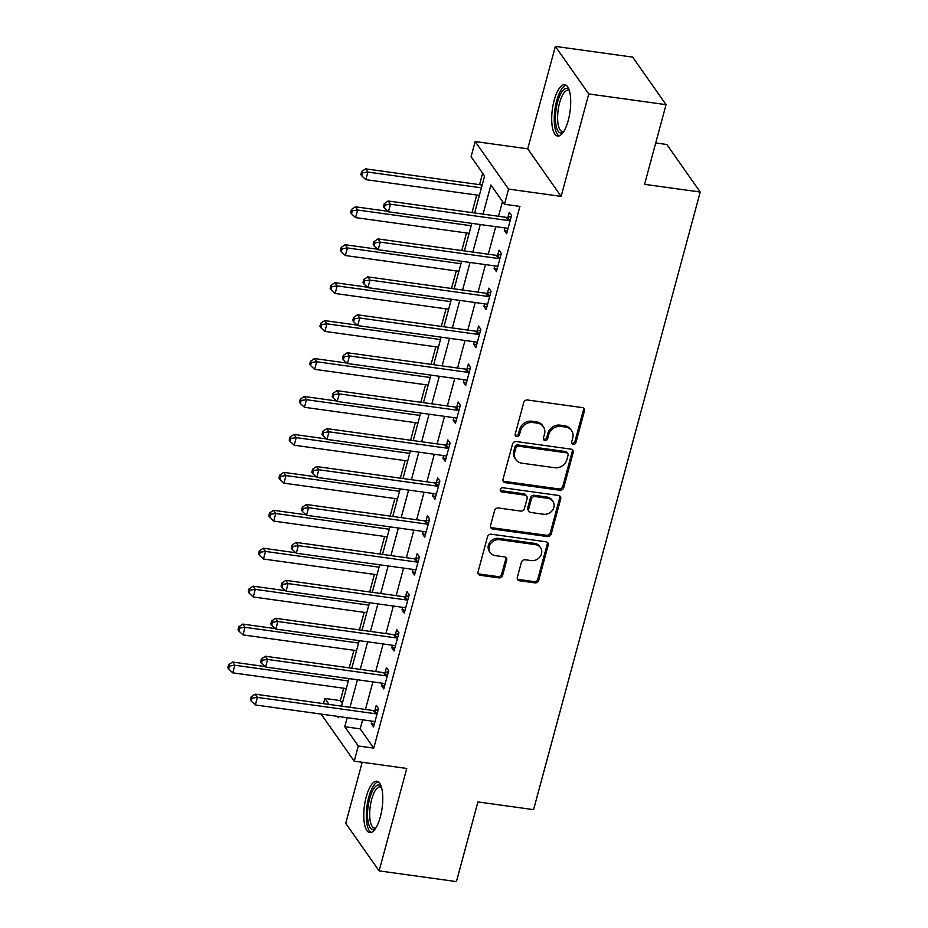 <?xml version="1.0" encoding="UTF-8"?>
<svg xmlns="http://www.w3.org/2000/svg" width="928" height="928" viewBox="0 0 928 928"><rect width="100%" height="100%" fill="white"/><g stroke="black" fill="none" stroke-linecap="round" stroke-linejoin="round"><path stroke-width="1.39" d="M573.202 444.419A2.285 2.007 144.9 0 0 575.882 442.621L584.42 410.976A3.26 2.877 144.9 0 0 582.192 407.566L527.568 400.003A3.26 2.877 144.9 0 0 523.728 402.555L515.191 434.211A2.285 2.007 144.9 0 0 516.745 436.589A2.285 2.007 144.9 0 0 519.436 434.803L520.538 430.708A10.44 9.199 144.9 0 1 532.823 422.518L537.37 423.145A10.44 9.199 144.9 0 1 543.344 426.683A10.44 9.199 144.9 0 1 544.516 434.026L543.414 438.12A2.285 2.007 144.9 0 0 544.968 440.498A2.285 2.007 144.9 0 0 547.659 438.712L548.761 434.617A10.44 9.199 144.9 0 1 561.046 426.428L565.604 427.054A10.44 9.199 144.9 0 1 571.567 430.592A10.44 9.199 144.9 0 1 572.738 437.935L571.636 442.03A2.285 2.007 144.9 0 0 573.202 444.419M571.59 442.9A2.285 2.007 144.9 0 0 574.977 441.334L583.526 409.689A3.26 2.877 144.9 0 0 583.503 408.1M515.133 435.07A2.285 2.007 144.9 0 0 518.532 433.515L519.634 429.42L520.538 430.708M543.367 438.979A2.285 2.007 144.9 0 0 546.754 437.424L547.856 433.33L548.761 434.617M380.318 816.918A25.926 8.897 -82.1 0 0 376.838 781.225A25.926 8.897 -82.1 0 0 366.235 796.874A25.926 8.897 -82.1 0 0 369.715 832.578A25.926 8.897 -82.1 0 0 380.318 816.918M568.249 120.408A25.926 8.897 -82.1 0 0 564.769 84.703A25.926 8.897 -82.1 0 0 554.167 100.363A25.926 8.897 -82.1 0 0 557.647 136.068A25.926 8.897 -82.1 0 0 568.249 120.408M517.337 577.355A3.26 2.877 144.9 0 0 519.564 580.766L534.888 582.888A3.26 2.877 144.9 0 0 538.727 580.325L548.216 545.177A3.26 2.877 144.9 0 0 545.977 541.778L491.353 534.203A3.26 2.877 144.9 0 0 487.513 536.767L478.024 571.915A3.26 2.877 144.9 0 0 480.263 575.314L498.777 577.877A3.26 2.877 144.9 0 0 502.616 575.325L506.676 560.28A3.26 2.877 144.9 0 0 504.438 556.881L495.262 555.605A8.723 7.691 144.9 0 1 490.274 552.647A8.723 7.691 144.9 0 1 490.657 543.646A8.723 7.691 144.9 0 1 499.566 539.667L535.526 544.655A8.723 7.691 144.9 0 1 540.514 547.601A8.723 7.691 144.9 0 1 540.119 556.614A8.723 7.691 144.9 0 1 531.222 560.593L525.225 559.758A3.26 2.877 144.9 0 0 521.397 562.322L517.337 577.355M362.651 719.838L360.215 728.863L373.752 748.142L358.301 745.996L354.206 761.169L321.123 714.084M666.06 104.655L588.758 93.948L555.35 46.4L632.652 57.118L666.06 104.655L644.566 184.324L700.222 192.038L533.577 809.645L477.92 801.931L456.425 881.6L379.123 870.882L406.766 768.454L354.206 761.169M555.35 46.4L527.719 148.828L561.127 196.376L588.758 93.948M561.127 196.376L508.567 189.092L504.472 204.264L490.924 184.985L483.059 214.136M373.752 748.142L519.924 206.41L504.472 204.264M559.886 490.239A3.26 2.877 144.9 0 0 563.725 487.676L573.214 452.528A3.26 2.877 144.9 0 0 570.975 449.129L516.351 441.554A3.26 2.877 144.9 0 0 512.511 444.118L503.022 479.266A3.26 2.877 144.9 0 0 505.261 482.664L559.886 490.239L558.981 488.952A3.26 2.877 144.9 0 0 562.82 486.4L572.309 451.24A3.26 2.877 144.9 0 0 572.298 449.662M560.709 498.846L551.232 534.006A3.26 2.877 144.9 0 1 547.392 536.558L492.756 528.995A3.26 2.877 144.9 0 1 490.529 525.596L494.589 510.551A3.26 2.877 144.9 0 1 498.429 507.987L520.585 511.061A3.26 2.877 144.9 0 0 524.424 508.498L527.116 498.522A3.26 2.877 144.9 0 0 524.877 495.123L501.816 491.921A2.285 2.007 144.9 0 1 502.941 487.757L558.482 495.448A3.26 2.877 144.9 0 1 560.709 498.846L559.804 497.57L550.327 532.718L551.232 534.006M362.198 762.282L345.726 823.345L379.123 870.882M502.512 201.48L498.522 216.282M495.714 226.664L488.279 254.214M485.483 264.608L478.048 292.158M475.24 302.54L467.816 330.09M465.009 340.472L457.574 368.033M454.778 378.415L447.342 405.965M444.535 416.347L437.1 443.897M434.304 454.279L426.868 481.841M424.061 492.223L416.626 519.773M413.83 530.155L406.394 557.716M403.587 568.098L396.163 595.648M393.356 606.03L385.92 633.58M383.125 643.962L375.689 671.524M372.882 681.906L365.446 709.456M505.052 227.963L504.38 230.48L506.63 233.694L511.548 215.482L509.286 212.268L507.952 217.198M494.821 265.895L494.137 268.412L496.399 271.626L501.306 253.414L499.055 250.2L497.721 255.142M484.578 303.827L483.906 306.344L486.156 309.558L491.074 291.346L488.812 288.144L487.478 293.074M474.347 341.771L473.663 344.288L475.925 347.501L480.832 329.289L478.581 326.076L477.247 331.018M464.104 379.703L463.432 382.22L465.682 385.433L470.6 367.221L468.338 364.008L467.016 368.95M453.873 417.646L453.189 420.152L455.451 423.365L460.369 405.165L458.107 401.952L456.773 406.882M443.642 455.578L442.958 458.096L445.22 461.309L450.126 443.097L447.876 439.884L446.542 444.825M433.399 493.51L432.726 496.028L434.977 499.241L439.895 481.029L437.633 477.816L436.299 482.757M423.168 531.454L422.484 533.971L424.746 537.184L429.652 518.972L427.402 515.759L426.068 520.689M412.925 569.386L412.252 571.903L414.503 575.116L419.421 556.904L417.159 553.691L415.825 558.633M402.694 607.33L402.01 609.835L404.272 613.048L409.178 594.848L406.928 591.635L405.594 596.565M392.451 645.262L391.778 647.779L394.029 650.992L398.947 632.78L396.685 629.567L395.363 634.508M382.22 683.194L381.536 685.711L383.798 688.924L388.716 670.712L386.454 667.499L385.12 672.44M371.989 721.137L371.304 723.654L373.566 726.868L378.473 708.656L376.223 705.442L374.889 710.372M482.653 173.211L479.556 184.66M476.76 195.042L472.016 212.605M466.517 232.974L461.784 250.548M456.286 270.918L451.542 288.48M446.055 308.85L441.31 326.424M435.812 346.782L431.079 364.356M425.581 384.726L420.836 402.288M415.338 422.658L410.605 440.232M405.107 460.601L400.362 478.164M394.876 498.533L390.131 516.107M384.633 536.465L379.888 554.039M374.402 574.409L369.657 591.971M364.159 612.341L359.426 629.915M353.928 650.273L349.183 667.847M343.685 688.216L340.356 700.594L342.304 703.378M700.222 192.038L666.814 144.49L655.725 142.958M323.489 703.644L324.893 698.448L329.08 704.422M340.356 700.594L324.893 698.448M474.626 212.976L484.602 175.995L471.064 156.716L475.159 141.543L508.567 189.092M527.719 148.828L475.159 141.543M347.188 717.692L344.752 726.717L358.301 745.996M480.263 224.518L472.828 252.08M470.02 262.462L462.585 290.012M459.789 300.394L452.354 327.955M449.546 338.337L442.111 365.887M439.315 376.269L431.88 403.819M429.072 414.201L421.648 441.763M418.841 452.145L411.406 479.695M408.61 490.077L401.174 517.627M398.367 528.02L390.932 555.57M388.136 565.952L380.7 593.502M377.893 603.884L370.458 631.446M367.662 641.828L360.226 669.378M357.431 679.76L349.995 707.31M337.467 716.346L338.43 717.727L338.755 716.532M341.562 706.15L348.998 678.588M351.793 668.206L359.229 640.656M362.036 630.274L369.46 602.724M372.267 592.342L379.703 564.781M382.498 554.399L389.934 526.849M392.741 516.467L400.177 488.905M402.972 478.523L410.408 450.973M413.215 440.591L420.651 413.041M423.446 402.659L430.882 375.098M433.678 364.716L441.113 337.166M443.92 326.784L451.356 299.222M454.152 288.84L461.587 261.29M464.394 250.908L471.83 223.358M360.215 728.863L344.752 726.717M504.38 230.48L507.384 230.898M494.137 268.412L497.153 268.83M483.906 306.344L486.91 306.762M473.663 344.288L476.679 344.706M463.432 382.22L466.436 382.638M453.189 420.152L456.205 420.57M442.958 458.096L445.974 458.513M432.726 496.028L435.731 496.445M422.484 533.971L425.5 534.389M412.252 571.903L415.257 572.321M402.01 609.835L405.026 610.253M391.778 647.779L394.794 648.196M381.536 685.711L384.552 686.128M371.304 723.654L374.32 724.072M571.567 430.592L570.662 429.304A10.44 9.199 144.9 0 0 564.7 425.778L565.604 427.054M547.856 433.33A10.44 9.199 144.9 0 1 560.141 425.14L564.7 425.778M543.344 426.683L542.439 425.395A10.44 9.199 144.9 0 0 536.477 421.857L537.37 423.145M519.634 429.42A10.44 9.199 144.9 0 1 531.918 421.231L536.477 421.857M503.046 480.855A3.26 2.877 144.9 0 0 504.356 481.377L558.981 488.952M568.075 455.219A2.285 2.007 144.9 0 0 566.521 452.841L518.566 446.194A2.285 2.007 144.9 0 0 515.875 447.98L514.715 452.296A10.44 9.199 144.9 0 0 515.887 459.65A10.44 9.199 144.9 0 0 521.849 463.176L554.631 467.724A10.44 9.199 144.9 0 0 566.915 459.534L568.075 455.219M567.82 453.606L566.915 452.319A2.285 2.007 144.9 0 0 565.616 451.553L566.521 452.841M515.887 459.65L514.982 458.362A10.44 9.199 144.9 0 1 513.81 451.02L514.97 446.693A2.285 2.007 144.9 0 1 517.662 444.906L565.616 451.553M490.541 527.174A3.26 2.877 144.9 0 0 491.852 527.707L546.488 535.282A3.26 2.877 144.9 0 0 550.327 532.718M526.744 496.225L525.84 494.937A3.26 2.877 144.9 0 0 523.984 493.835L500.911 490.634L501.816 491.921M500.204 490.402A2.285 2.007 144.9 0 0 500.911 490.634M543.576 514.24A8.723 7.691 144.9 0 0 552.473 510.272A8.723 7.691 144.9 0 0 552.856 501.259A8.723 7.691 144.9 0 0 547.868 498.313L535.201 496.55A3.26 2.877 144.9 0 0 531.361 499.113L528.67 509.089A3.26 2.877 144.9 0 0 530.897 512.488L543.576 514.24M552.856 501.259L551.963 499.972A8.723 7.691 144.9 0 0 546.963 497.025L547.868 498.313M529.03 511.386L528.136 510.098A3.26 2.877 144.9 0 1 527.765 507.802L530.456 497.826A3.26 2.877 144.9 0 1 534.296 495.262L546.963 497.025M559.804 497.57A3.26 2.877 144.9 0 0 559.793 495.981M540.514 547.601L539.609 546.314A8.723 7.691 144.9 0 0 534.621 543.367L535.526 544.655M490.274 552.647L489.369 551.371A8.723 7.691 144.9 0 1 489.764 542.358A8.723 7.691 144.9 0 1 498.661 538.379L534.621 543.367M478.048 573.492A3.26 2.877 144.9 0 0 479.358 574.026L497.872 576.59A3.26 2.877 144.9 0 0 501.712 574.038L505.772 558.992A3.26 2.877 144.9 0 0 505.748 557.415M517.348 578.944A3.26 2.877 144.9 0 0 518.659 579.478L533.983 581.601A3.26 2.877 144.9 0 0 537.822 579.037L547.311 543.889A3.26 2.877 144.9 0 0 547.3 542.312M482.166 185.02L365.62 168.861L367.882 172.074L365.829 179.661L479.37 195.402M481.412 187.816L367.882 172.074L362.57 172.828L361.665 171.552L360.853 174.58L361.758 175.868L362.57 172.828M365.829 179.661L361.758 175.868M361.665 171.552L365.62 168.861M508.567 220.574L506.305 217.361L388.194 200.993L390.456 204.206L508.567 220.574A3.329 2.935 144.9 0 0 509.774 220.516L510.214 220.412M385.143 204.96L384.238 203.673L383.426 206.712L384.32 208L385.143 204.96L390.456 204.206L388.403 211.793L506.514 228.16A3.329 2.935 144.9 0 1 507.616 228.543L507.964 228.752M506.305 217.361A3.329 2.935 144.9 0 0 507.523 217.303L511.293 216.433M388.194 200.993L384.238 203.673M384.32 208L388.403 211.793M387.881 211.306L355.389 206.805L357.651 210.018L355.598 217.604L469.127 233.334M471.18 225.748L357.651 210.018L352.338 210.772L351.434 209.484L350.61 212.524L351.515 213.811L352.338 210.772M355.598 217.604L351.515 213.811M351.434 209.484L355.389 206.805M377.65 249.238L345.158 244.737L347.408 247.95L345.367 255.536L458.896 271.278M460.938 263.691L347.408 247.95L342.096 248.704L341.191 247.416L340.379 250.456L341.284 251.743L342.096 248.704M345.367 255.536L341.284 251.743M341.191 247.416L345.158 244.737M367.407 287.181L334.915 282.68L337.177 285.894L335.124 293.48L448.665 309.21M450.706 301.623L337.177 285.894L331.864 286.648L330.96 285.36L330.136 288.399L331.041 289.675L331.864 286.648M335.124 293.48L331.041 289.675M330.96 285.36L334.915 282.68M498.324 258.506L496.074 255.304L377.963 238.925L380.213 242.138L498.324 258.506A3.329 2.935 144.9 0 0 499.542 258.448L499.972 258.355M374.912 242.892L374.007 241.616L373.184 244.644L374.088 245.932L374.912 242.892L380.213 242.138L378.172 249.725L496.283 266.104A3.329 2.935 144.9 0 1 497.373 266.475L497.733 266.684M496.074 255.304A3.329 2.935 144.9 0 0 497.28 255.235L501.05 254.365M377.963 238.925L374.007 241.616M374.088 245.932L378.172 249.725M488.093 296.45L485.831 293.236L367.72 276.869L369.982 280.082L488.093 296.45A3.329 2.935 144.9 0 0 489.311 296.392L489.74 296.287M364.669 280.836L363.764 279.548L362.952 282.588L363.857 283.864L364.669 280.836L369.982 280.082L367.94 287.668L486.052 304.036A3.329 2.935 144.9 0 1 487.142 304.419L487.49 304.628M485.831 293.236A3.329 2.935 144.9 0 0 487.049 293.178L490.819 292.308M367.72 276.869L363.764 279.548M363.857 283.864L367.94 287.668M477.862 334.382L475.6 331.168L357.489 314.801L359.751 318.014L477.862 334.382A3.329 2.935 144.9 0 0 479.068 334.324L479.509 334.219M354.438 318.768L353.533 317.48L352.71 320.52L353.614 321.807L354.438 318.768L359.751 318.014L357.698 325.6L475.809 341.968A3.329 2.935 144.9 0 1 476.911 342.351L477.259 342.56M475.6 331.168A3.329 2.935 144.9 0 0 476.818 331.11L480.576 330.24M357.489 314.801L353.533 317.48M353.614 321.807L357.698 325.6M357.176 325.113L324.684 320.612L326.934 323.826L324.893 331.412L438.422 347.153M440.475 339.555L326.934 323.826L321.622 324.58L320.728 323.292L319.905 326.331L320.81 327.619L321.622 324.58M324.893 331.412L320.81 327.619M320.728 323.292L324.684 320.612M467.619 372.325L465.369 369.112L347.258 352.733L349.508 355.946L467.619 372.325A3.329 2.935 144.9 0 0 468.837 372.267L469.266 372.163M344.195 356.712L343.29 355.424L342.478 358.452L343.383 359.739L344.195 356.712L349.508 355.946L347.466 363.544L465.578 379.912A3.329 2.935 144.9 0 1 466.668 380.283L467.016 380.492M465.369 369.112A3.329 2.935 144.9 0 0 466.575 369.054L470.345 368.172M347.258 352.733L343.29 355.424M343.383 359.739L347.466 363.544M563.516 131.88A22.434 7.702 97.9 0 1 555.849 124.132A22.434 7.702 97.9 0 1 559.259 96.964A22.434 7.702 97.9 0 1 569.27 90.329M569.467 91.014A20.776 7.134 -82.1 0 0 568.075 90.364A20.776 7.134 -82.1 0 0 560.036 101.326A20.776 7.134 -82.1 0 0 557.972 123.354A20.776 7.134 -82.1 0 0 562.38 131.521A20.776 7.134 -82.1 0 0 563.888 131.277M566.161 85.248A25.752 8.839 -82.1 0 0 556.858 100.166A25.752 8.839 -82.1 0 0 554.689 126.115A25.752 8.839 -82.1 0 0 559.132 135.917M375.573 828.391A22.434 7.702 97.9 0 1 368.196 822.289A22.434 7.702 97.9 0 1 369.657 798.567A22.434 7.702 97.9 0 1 381.338 786.84M381.536 787.524A20.776 7.134 -82.1 0 0 380.144 786.886A20.776 7.134 -82.1 0 0 371.652 799.426A20.776 7.134 -82.1 0 0 374.448 828.031A20.776 7.134 -82.1 0 0 375.956 827.799M378.218 781.77A25.752 8.839 -82.1 0 0 368.752 797.28A25.752 8.839 -82.1 0 0 371.2 832.439M346.944 363.057L314.441 358.544L316.703 361.758L314.65 369.344L428.191 385.085M430.232 377.499L316.703 361.758L311.39 362.512L310.486 361.236L309.674 364.263L310.567 365.551L311.39 362.512M314.65 369.344L310.567 365.551M310.486 361.236L314.441 358.544M336.702 400.989L304.21 396.488L306.46 399.701L304.419 407.288L417.948 423.017M420.001 415.431L306.46 399.701L301.159 400.455L300.254 399.168L299.431 402.207L300.336 403.483L301.159 400.455M304.419 407.288L300.336 403.483M300.254 399.168L304.21 396.488M326.47 438.921L293.967 434.42L296.229 437.633L294.188 445.22L407.717 460.961M409.758 453.374L296.229 437.633L290.916 438.387L290.012 437.1L289.2 440.139L290.104 441.426L290.916 438.387M294.188 445.22L290.104 441.426M290.012 437.1L293.967 434.42M316.228 476.864L283.736 472.364L285.998 475.565L283.945 483.163L397.474 498.893M399.527 491.306L285.998 475.565L280.685 476.331L279.78 475.043L278.957 478.071L279.862 479.358L280.685 476.331M283.945 483.163L279.862 479.358M279.78 475.043L283.736 472.364M305.996 514.796L273.505 510.296L275.755 513.509L273.714 521.095L387.243 536.825M389.296 529.238L275.755 513.509L270.442 514.263L269.549 512.975L268.726 516.014L269.63 517.302L270.442 514.263M273.714 521.095L269.63 517.302M269.549 512.975L273.505 510.296M457.388 410.257L455.126 407.044L337.015 390.676L339.277 393.89L457.388 410.257A3.329 2.935 144.9 0 0 458.594 410.199L459.035 410.095M333.964 394.644L333.059 393.356L332.236 396.395L333.14 397.683L333.964 394.644L339.277 393.89L337.224 401.476L455.335 417.844A3.329 2.935 144.9 0 1 456.437 418.226L456.785 418.435M455.126 407.044A3.329 2.935 144.9 0 0 456.344 406.986L460.102 406.116M337.015 390.676L333.059 393.356M333.14 397.683L337.224 401.476M447.145 448.189L444.895 444.976L326.784 428.608L329.034 431.822L447.145 448.189A3.329 2.935 144.9 0 0 448.363 448.131L448.792 448.038M323.721 432.576L322.828 431.3L322.004 434.327L322.909 435.615L323.721 432.576L329.034 431.822L326.992 439.408L445.104 455.787A3.329 2.935 144.9 0 1 446.194 456.158L446.542 456.367M444.895 444.976A3.329 2.935 144.9 0 0 446.101 444.918L449.871 444.048M326.784 428.608L322.828 431.3M322.909 435.615L326.992 439.408M436.914 486.133L434.652 482.92L316.541 466.552L318.803 469.765L436.914 486.133A3.329 2.935 144.9 0 0 438.132 486.075L438.561 485.97M313.49 470.519L312.585 469.232L311.773 472.271L312.666 473.547L313.49 470.519L318.803 469.765L316.75 477.352L434.861 493.719A3.329 2.935 144.9 0 1 435.963 494.102L436.311 494.311M434.652 482.92A3.329 2.935 144.9 0 0 435.87 482.862L439.64 481.992M316.541 466.552L312.585 469.232M312.666 473.547L316.75 477.352M426.683 524.065L424.421 520.852L306.31 504.484L308.56 507.697L426.683 524.065A3.329 2.935 144.9 0 0 427.889 524.007L428.318 523.902M303.259 508.451L302.354 507.164L301.53 510.203L302.435 511.49L303.259 508.451L308.56 507.697L306.518 515.284L424.63 531.651A3.329 2.935 144.9 0 1 425.72 532.034L426.08 532.243M424.421 520.852A3.329 2.935 144.9 0 0 425.639 520.794L429.397 519.924M306.31 504.484L302.354 507.164M302.435 511.49L306.518 515.284M416.44 562.008L414.178 558.795L296.067 542.416L298.329 545.629L416.44 562.008A3.329 2.935 144.9 0 0 417.658 561.939L418.087 561.846M293.016 546.395L292.111 545.107L291.299 548.135L292.204 549.422L293.016 546.395L298.329 545.629L296.287 553.216L414.398 569.595A3.329 2.935 144.9 0 1 415.489 569.966L415.837 570.175M414.178 558.795A3.329 2.935 144.9 0 0 415.396 558.737L419.166 557.856M296.067 542.416L292.111 545.107M292.204 549.422L296.287 553.216M295.765 552.74L263.262 548.228L265.524 551.441L263.471 559.027L377.012 574.768M379.053 567.182L265.524 551.441L260.211 552.195L259.306 550.919L258.494 553.946L259.388 555.234L260.211 552.195M263.471 559.027L259.388 555.234M259.306 550.919L263.262 548.228M406.209 599.94L403.947 596.727L285.836 580.36L288.098 583.573L406.209 599.94A3.329 2.935 144.9 0 0 407.415 599.882L407.856 599.778M282.785 584.327L281.88 583.039L281.056 586.078L281.961 587.366L282.785 584.327L288.098 583.573L286.044 591.159L404.156 607.527A3.329 2.935 144.9 0 1 405.258 607.91L405.606 608.118M403.947 596.727A3.329 2.935 144.9 0 0 405.165 596.669L408.923 595.799M285.836 580.36L281.88 583.039M281.961 587.366L286.044 591.159M285.522 590.672L253.031 586.171L255.281 589.384L253.24 596.971L366.769 612.7M368.822 605.114L255.281 589.384L249.98 590.138L249.075 588.851L248.252 591.89L249.156 593.166L249.98 590.138M253.24 596.971L249.156 593.166M249.075 588.851L253.031 586.171M395.966 637.872L393.716 634.659L275.604 618.292L277.855 621.505L395.966 637.872A3.329 2.935 144.9 0 0 397.184 637.814L397.613 637.722M272.542 622.259L271.649 620.971L270.825 624.01L271.73 625.298L272.542 622.259L277.855 621.505L275.813 629.091L393.924 645.459A3.329 2.935 144.9 0 1 395.015 645.842L395.363 646.05M393.716 634.659A3.329 2.935 144.9 0 0 394.922 634.601L398.692 633.731M275.604 618.292L271.649 620.971M271.73 625.298L275.813 629.091M275.291 628.604L242.788 624.103L245.05 627.316L242.997 634.903L356.538 650.644M358.579 643.058L245.05 627.316L239.737 628.07L238.832 626.783L238.02 629.822L238.925 631.11L239.737 628.07M242.997 634.903L238.925 631.11M238.832 626.783L242.788 624.103M385.735 675.816L383.473 672.603L265.362 656.235L267.624 659.448L385.735 675.816A3.329 2.935 144.9 0 0 386.941 675.758L387.382 675.654M262.311 660.202L261.406 658.915L260.594 661.954L261.487 663.23L262.311 660.202L267.624 659.448L265.57 667.035L383.682 683.402A3.329 2.935 144.9 0 1 384.784 683.785L385.132 683.994M383.473 672.603A3.329 2.935 144.9 0 0 384.691 672.545L388.449 671.663M265.362 656.235L261.406 658.915M261.487 663.23L265.57 667.035M265.048 666.548L232.557 662.035L234.819 665.248L232.766 672.846L346.295 688.576M348.348 680.99L234.819 665.248L229.506 666.014L228.601 664.726L227.778 667.754L228.682 669.042L229.506 666.014M232.766 672.846L228.682 669.042M228.601 664.726L232.557 662.035M375.492 713.748L373.242 710.535L255.13 694.167L257.381 697.38L375.492 713.748A3.329 2.935 144.9 0 0 376.71 713.69L377.139 713.586M252.08 698.134L251.175 696.847L250.351 699.886L251.256 701.174L252.08 698.134L257.381 697.38L255.339 704.967L373.45 721.334A3.329 2.935 144.9 0 1 374.541 721.717L374.889 721.926M373.242 710.535A3.329 2.935 144.9 0 0 374.448 710.477L378.218 709.607M255.13 694.167L251.175 696.847M251.256 701.174L255.339 704.967M574.977 441.334L575.882 442.621M518.532 433.515L519.436 434.803M546.754 437.424L547.659 438.712M560.141 425.14L561.046 426.428M531.918 421.231L532.823 422.518M583.526 409.689L584.42 410.976M504.356 481.377L505.261 482.664M572.309 451.24L573.214 452.528M562.82 486.4L563.725 487.676M517.662 444.906L518.566 446.194M514.97 446.693L515.875 447.98M513.81 451.02L514.715 452.296M546.488 535.282L547.392 536.558M491.852 527.707L492.756 528.995M523.984 493.835L524.877 495.123M534.296 495.262L535.201 496.55M530.456 497.826L531.361 499.113M527.765 507.802L528.67 509.089M498.661 538.379L499.566 539.667M505.772 558.992L506.676 560.28M501.712 574.038L502.616 575.325M497.872 576.59L498.777 577.877M479.358 574.026L480.263 575.314M547.311 543.889L548.216 545.177M537.822 579.037L538.727 580.325M533.983 581.601L534.888 582.888M518.659 579.478L519.564 580.766M509.774 220.516L507.523 217.303M499.542 258.448L497.28 255.235M489.311 296.392L487.049 293.178M479.068 334.324L476.818 331.11M468.837 372.267L466.575 369.054M458.594 410.199L456.344 406.986M448.363 448.131L446.101 444.918M438.132 486.075L435.87 482.862M427.889 524.007L425.639 520.794M417.658 561.939L415.396 558.737M407.415 599.882L405.165 596.669M397.184 637.814L394.922 634.601M386.941 675.758L384.691 672.545M376.71 713.69L374.448 710.477"/></g></svg>
